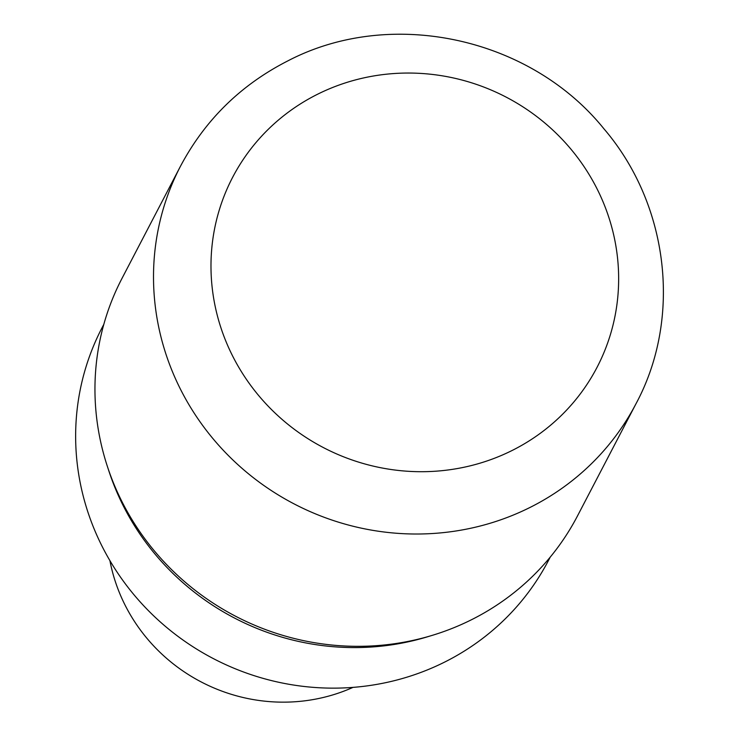 <?xml version="1.0" encoding="UTF-8"?>
<svg xmlns="http://www.w3.org/2000/svg" width="739" height="739" viewBox="0 0 739 739"><rect width="100%" height="100%" fill="white"/><g stroke="black" fill="none" stroke-linecap="round" stroke-linejoin="round"><path stroke-width="1.11" d="M108.162 468.766A251.722 242.087 27.5 0 0 429.322 636.233M109.908 560.615A172.224 165.638 27.5 0 0 353.011 687.381M103.82 324.356L102.139 327.571A251.722 242.096 27.5 0 0 151.781 613.998A251.722 242.096 27.5 0 0 444.739 662.042A251.722 242.096 27.5 0 0 548.541 560.356L550.222 557.132M108.143 468.711A251.722 242.096 27.5 0 0 429.377 636.214M180.547 166.09L121.99 278.409A256.858 247.029 27.5 0 0 172.64 570.665A256.858 247.029 27.5 0 0 471.574 619.698A256.858 247.029 27.5 0 0 577.492 515.933L636.057 403.623A256.858 247.029 27.5 0 0 636.067 403.623C682.3 317.576 668.74 204.454 603.92 128.789C530.112 37.255 390.783 7.048 287.831 60.894C240.859 84.837 205.091 119.903 180.556 166.09A256.858 247.029 27.5 0 0 180.547 166.09A256.858 247.029 27.5 0 0 231.205 458.356A256.858 247.029 27.5 0 0 530.14 507.388A256.858 247.029 27.5 0 0 636.057 403.623M512.284 450.402A205.488 197.627 27.5 0 0 593.833 182.709A205.488 197.627 27.5 0 0 317.345 94.352A205.488 197.627 27.5 0 0 235.796 362.045A205.488 197.627 27.5 0 0 512.284 450.402"/></g></svg>
